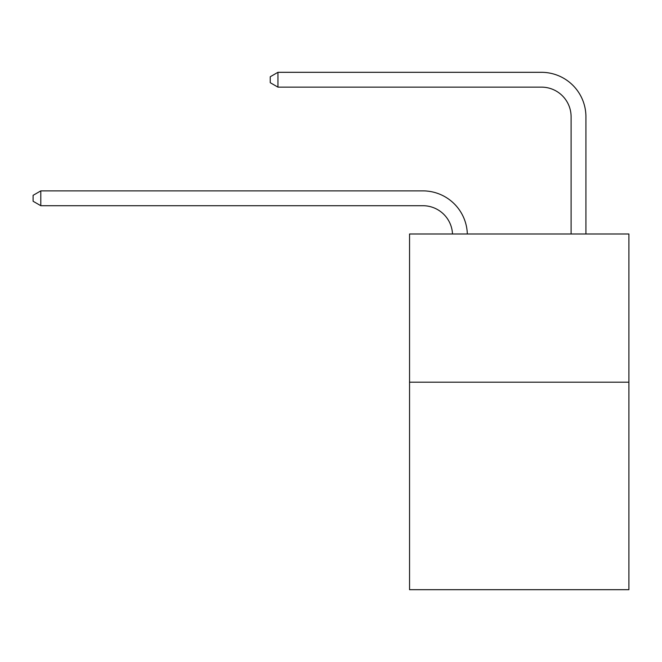 <?xml version="1.0" encoding="UTF-8"?>
<svg xmlns="http://www.w3.org/2000/svg" width="662" height="662" viewBox="0 0 662 662"><rect width="100%" height="100%" fill="white"/><g stroke="black" fill="none" stroke-linecap="round" stroke-linejoin="round"><path stroke-width="0.99" d="M628.9 382.189L628.9 589.685L409.555 589.685L409.555 233.984L628.9 233.984L628.9 382.189L409.555 382.189M422.886 205.708A29.641 29.641 178.8 0 1 452.502 233.984A29.641 29.641 0 0 0 422.886 205.708L40.804 205.708L33.1 201.256L33.1 195.331L40.804 190.879L422.886 190.879A44.462 44.462 -1.2 0 1 467.331 233.984M571.099 233.984L571.099 116.777A29.641 29.641 0 0 0 541.458 87.136L277.941 87.136L270.237 82.692L270.237 76.759L277.941 72.315L541.458 72.315A44.462 44.462 0 0 1 585.92 116.777L585.92 233.984M571.099 116.777A29.641 29.641 0 0 0 541.458 87.136A29.641 29.641 0 0 1 571.099 116.777A29.641 29.641 0 0 0 541.458 87.136A29.641 29.641 0 0 1 571.099 116.777A29.641 29.641 0 0 0 541.458 87.136A29.641 29.641 0 0 1 571.099 116.777A29.641 29.641 0 0 0 541.458 87.136A29.641 29.641 0 0 1 571.099 116.777A29.641 29.641 0 0 0 541.458 87.136A29.641 29.641 0 0 1 571.099 116.777A29.641 29.641 0 0 0 541.458 87.136A29.641 29.641 0 0 1 571.099 116.777A29.641 29.641 0 0 0 541.458 87.136A29.641 29.641 0 0 1 571.099 116.777A29.641 29.641 0 0 0 541.458 87.136A29.641 29.641 0 0 1 571.099 116.777A29.641 29.641 0 0 0 541.458 87.136A29.641 29.641 0 0 1 571.099 116.777M277.941 72.315L541.458 72.315L277.941 72.315L541.458 72.315L277.941 72.315L541.458 72.315L277.941 72.315L541.458 72.315L277.941 72.315L541.458 72.315L277.941 72.315L541.458 72.315L277.941 72.315L541.458 72.315L277.941 72.315L541.458 72.315L277.941 72.315L541.458 72.315L277.941 72.315L277.941 87.136M40.804 190.879L40.804 205.708"/></g></svg>
